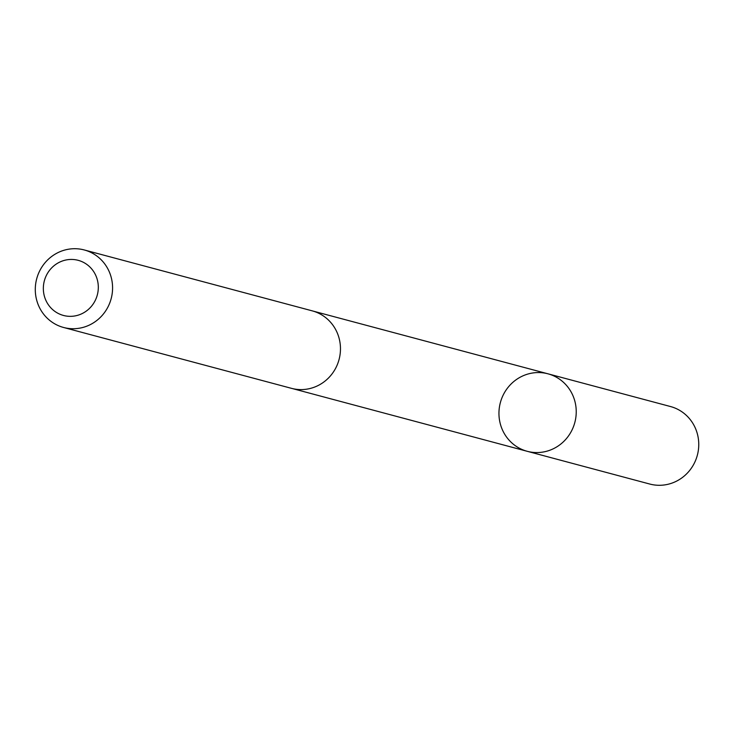 <?xml version="1.0" encoding="UTF-8"?>
<svg xmlns="http://www.w3.org/2000/svg" width="734" height="734" viewBox="0 0 734 734"><rect width="100%" height="100%" fill="white"/><g stroke="black" fill="none" stroke-linecap="round" stroke-linejoin="round"><path stroke-width="1.1" d="M509.323 385.882A40.104 38.535 105 0 1 547.94 373.808A40.104 38.535 105 0 1 574.823 422.5A40.104 38.535 105 0 1 527.241 451.309A40.104 38.535 105 0 1 509.323 385.882M649.755 484.036A40.113 38.535 -75 0 0 688.391 471.962A40.113 38.535 -75 0 0 670.454 406.526L547.94 373.808A40.104 38.535 105 0 1 574.823 422.5A40.104 38.535 105 0 1 527.241 451.309L649.755 484.036M63.583 327.474L291.481 388.341A40.113 38.535 -75 0 0 330.107 376.267A40.113 38.535 -75 0 0 312.179 310.84L84.282 249.964A40.113 38.535 -75 0 0 36.7 278.773A40.113 38.535 -75 0 0 63.583 327.474A40.113 38.535 -75 0 0 102.21 315.4A40.113 38.535 -75 0 0 84.282 249.964M90.943 306.867A28.534 27.415 -75 0 0 76.997 260.038A28.534 27.415 -75 0 0 44.545 296.765A28.534 27.415 -75 0 0 90.943 306.867M292.471 388.589L527.241 451.309M313.17 311.115L547.94 373.808"/></g></svg>
